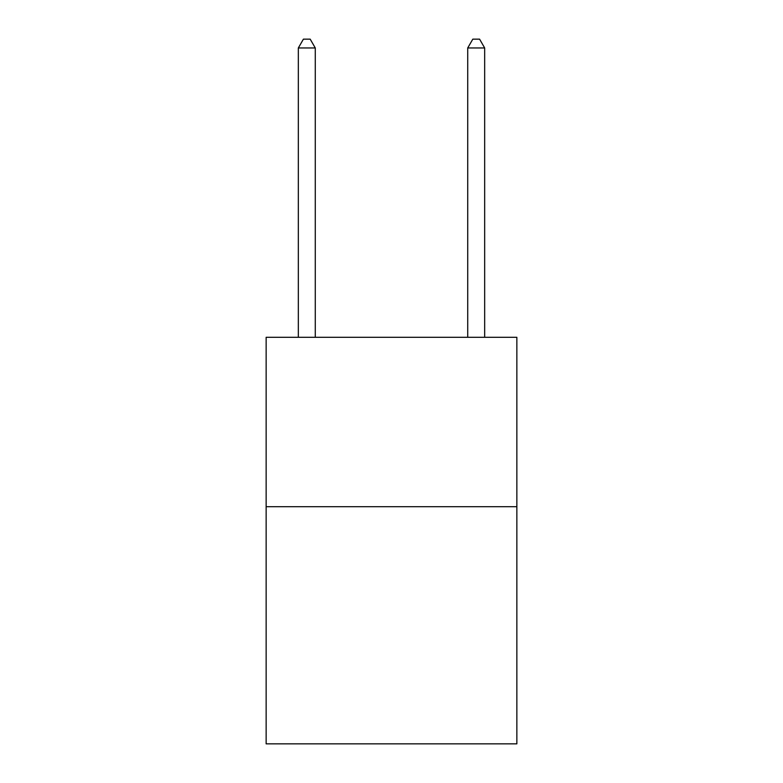 <?xml version="1.0" encoding="UTF-8"?>
<svg xmlns="http://www.w3.org/2000/svg" width="783" height="783" viewBox="0 0 783 783"><rect width="100%" height="100%" fill="white"/><g stroke="black" fill="none" stroke-linecap="round" stroke-linejoin="round"><path stroke-width="1.17" d="M516.858 506.689L516.858 743.85L266.142 743.85L266.142 337.297L516.858 337.297L516.858 506.689L266.142 506.689M315.275 337.297L315.275 47.959L298.333 47.959L298.333 337.297M298.333 47.959L303.413 39.15L310.185 39.15L315.275 47.959M484.667 337.297L484.667 47.959L467.725 47.959L467.725 337.297M467.725 47.959L472.815 39.15L479.587 39.15L484.667 47.959"/></g></svg>

